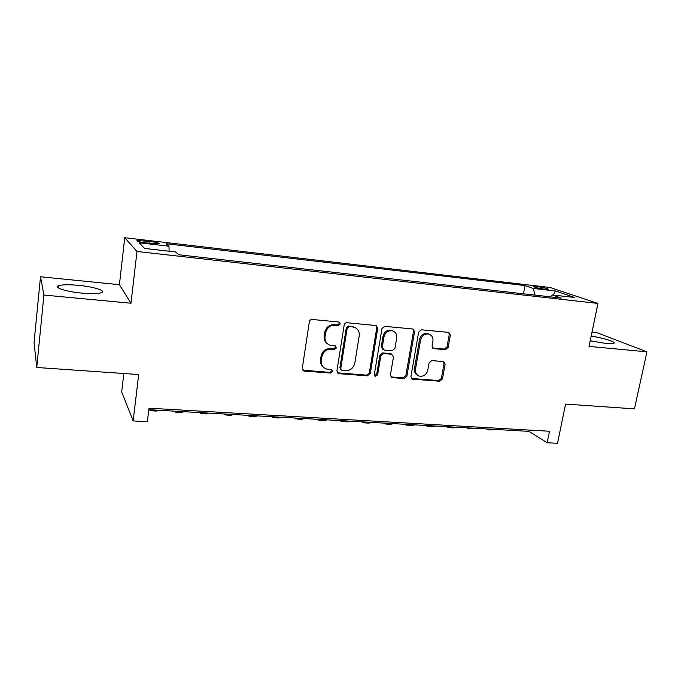 <?xml version="1.0" encoding="UTF-8"?>
<svg xmlns="http://www.w3.org/2000/svg" width="681" height="681" viewBox="0 0 681 681"><rect width="100%" height="100%" fill="white"/><g stroke="black" fill="none" stroke-linecap="round" stroke-linejoin="round"><path stroke-width="1.02" d="M340.287 323.952L339.061 322.019L312.264 319.474C310.706 319.483 309.736 320.274 309.336 321.841L302.287 368.361L304.407 371.102L330.796 373.077L332.796 371.434L331.698 369.596L326.395 368.991C322.649 367.561 320.955 364.735 321.313 360.521L321.909 356.691C323.169 351.762 326.233 349.259 331.119 349.166L334.516 349.447L336.525 347.804L335.367 345.922L330.379 345.352C326.446 343.965 324.658 341.07 325.016 336.669L325.62 332.805C326.88 327.842 329.962 325.331 334.865 325.28L338.278 325.595L340.287 323.952M327.518 343.845C324.922 342.024 323.807 339.436 324.19 336.073L324.786 332.217C326.046 327.263 329.127 324.76 334.013 324.709L337.418 325.024L339.427 323.39L339.087 322.028M302.679 370.141L329.962 372.396L331.962 370.753L331.749 369.621M323.484 367.297C321.126 365.484 320.13 363.007 320.504 359.857L321.091 356.044C322.343 351.124 325.407 348.629 330.285 348.536L333.673 348.817L335.673 347.182L335.41 345.931M590.206 340.781L606.175 343.505C610.465 343.905 613.045 343.828 613.93 343.284C616.288 341.981 603.145 337.887 591.176 336.108M78.656 285.356C68.738 284.454 62.005 284.59 58.447 285.773C53.373 287.561 66.278 291.706 81.694 293.102C91.671 293.971 98.311 293.817 101.605 292.634C106.449 290.761 93.544 286.744 78.656 285.356M537.369 286.658L533.836 286.548C534.372 287.348 538.092 288.25 544.987 289.246L548.486 289.357C547.907 288.548 544.196 287.654 537.369 286.658M445.425 349.693L448.132 347.438L450.362 335.035L448.779 332.388L421.411 329.791L418.653 332.064L410.932 376.593L412.405 379.147L439.764 381.232L442.463 378.985L445.127 364.173L443.629 361.602L431.805 360.598L429.081 362.862L427.779 370.268C426.434 374.729 423.659 376.687 419.436 376.142C416.44 375.052 415.121 372.771 415.478 369.298L420.577 340.023C421.837 335.665 424.527 333.681 428.638 334.056C431.865 335.095 433.286 337.461 432.92 341.138L432.06 346.016L433.61 348.629L445.425 349.693L444.335 349.089L447.034 346.842L449.256 334.465L448.668 332.371M43.925 295.043L130.973 303.241L119.405 284.692L40.502 276.775L43.925 295.043L36.74 367.485L138.694 374.541L133.153 420.926L147.343 421.675L148.994 408.191L549.507 431.235L547.175 442.752L557.526 443.297L565.57 404.097L634.454 408.864L646.95 351.847L596.675 332.583L592.002 332.115M130.973 303.241L136.992 251.476L597.952 303.437L589.039 346.391L646.95 351.847M377.759 328.242L376.065 325.518L347.055 322.76C345.531 322.777 344.577 323.552 344.177 325.101L336.899 370.983L338.951 373.69L367.476 375.827L370.277 373.511L377.759 328.242L376.806 327.672L376.176 325.552M384.765 326.327L412.941 329.008L414.576 331.681L406.88 376.287L404.131 378.568L391.907 377.606L390.409 375.035L393.482 356.921L391.541 354.231L383.607 353.567L380.807 355.874L377.649 374.822L375.384 376.38L374.32 374.576L381.956 328.634L384.765 326.327M36.74 367.485L34.05 342.5L40.502 276.775M146.287 242.93L159.158 243.849C159.797 243.168 156.724 242.359 149.948 241.44L137.051 240.521C136.362 241.193 139.443 241.993 146.287 242.93M136.992 251.476L124.742 237.703L550.103 287.501L597.952 303.437M523.468 293.809L525.051 285.594L166.087 243.721L168.965 246.216L169.126 251.238M525.051 285.594L533.283 288.438L555.424 291L574.832 297.52L552.087 294.924L561.204 298.074L178.856 254.788L175.604 251.979L144.576 248.437L139.111 242.759L168.965 246.216M123.831 373.52L121.678 392.001L133.153 420.926M119.405 284.692L124.742 237.703M148.816 409.69L528.882 431.354L547.175 442.752M529.137 430.06L528.882 431.354M552.087 294.924L550.35 296.848M535.121 295.128L533.283 288.438M555.424 291L553.406 295.077M337.325 372.805L366.557 375.137L369.349 372.83L376.806 327.672M349.183 326.608L347.174 328.251L340.772 368.464L341.862 370.302L345.727 370.634C350.519 370.507 353.541 368.021 354.801 363.177L359.227 335.827C359.611 331.349 357.789 328.446 353.754 327.11L348.297 326.037L346.297 327.672L347.174 328.251M340.977 369.613L339.913 367.791L346.297 327.672M355.482 327.757L352.732 326.94M348.297 326.037L351.847 326.369M390.851 376.899L403.135 377.887L405.876 375.614L413.546 331.119L412.933 329M391.984 354.316L390.571 353.609L382.654 352.937L379.862 355.235L376.712 374.141L377.649 374.822M374.524 375.716L376.712 374.141M396.683 337.989C397.032 334.277 395.559 331.877 392.265 330.804C388.008 330.387 385.25 332.396 383.982 336.84L382.228 347.344L384.195 350.06L392.128 350.741L394.912 348.442L396.683 337.989M393.346 331.17L391.286 330.234C387.038 329.817 384.288 331.826 383.028 336.252L383.982 336.84M382.765 349.353L381.275 346.731L383.028 336.252M432.597 348.042L444.335 349.089M429.49 334.32L427.583 333.486C423.471 333.111 420.79 335.095 419.539 339.436L420.577 340.023M417.419 375.095C415.078 373.741 414.091 371.596 414.457 368.642L419.539 339.436M411.367 378.457L438.7 380.551L441.39 378.313L444.038 363.535L443.552 361.585M149.522 409.732L150.186 410.711L151.591 409.851M150.799 410.745L156.579 411.077L158.026 410.217M174.821 411.171L175.587 412.15L177.179 411.307M176.285 412.192L181.87 412.507L183.504 411.664M199.678 412.584L200.537 413.563L202.308 412.737M201.321 413.614L206.709 413.92L208.522 413.095M224.083 413.98L225.045 414.959L226.986 414.142M225.913 415.001L231.106 415.299L233.089 414.491M248.071 415.35L249.127 416.321L251.229 415.529M250.063 416.372L255.077 416.661L257.231 415.87M271.634 416.687L272.783 417.657L275.047 416.883M273.796 417.717L278.631 417.989L280.938 417.223M294.796 418.006L296.031 418.977L298.457 418.219M297.12 419.036L301.785 419.3L304.245 418.551M317.567 419.309L318.887 420.271L321.458 419.53M320.036 420.339L324.539 420.594L327.144 419.854M339.947 420.586L341.343 421.548L344.058 420.815M342.569 421.616L346.901 421.862L349.651 421.139M361.951 421.837L363.433 422.799L366.284 422.084M364.718 422.867L368.898 423.105L371.783 422.399M383.59 423.071L385.148 424.025L388.136 423.327M386.502 424.101L390.519 424.331L393.533 423.642M404.88 424.28L406.506 425.233L409.613 424.552M407.91 425.319L411.792 425.54L414.933 424.859M425.812 425.48L427.515 426.425L430.75 425.761M428.979 426.51L432.707 426.723L435.976 426.059M446.404 426.655L448.175 427.6L451.529 426.944M449.698 427.685L453.291 427.889L456.67 427.234M466.672 427.804L468.502 428.749L471.976 428.111M470.077 428.843L477.032 428.4M486.609 428.945L488.507 429.881L492.091 429.251M490.133 429.975L497.07 429.541M143.87 242.606L144.083 240.759M149.726 243.33L149.948 241.44M334.013 324.709L334.865 325.28M324.786 332.217L325.62 332.805M324.19 336.073L325.016 336.669M333.673 348.817L334.516 349.447M330.285 348.536L331.119 349.166M321.091 356.044L321.909 356.691M320.504 359.857L321.313 360.521M329.962 372.396L330.796 373.077M303.632 370.413L304.407 371.102M337.418 325.024L338.278 325.595M369.349 372.83L370.277 373.511M366.557 375.137L367.476 375.827M338.099 373.001L338.951 373.69M339.913 367.791L340.772 368.464M413.546 331.119L414.576 331.681M405.876 375.614L406.88 376.287M403.135 377.887L404.131 378.568M391.371 377.002L392.341 377.683M390.571 353.609L391.541 354.231M382.654 352.937L383.607 353.567M379.862 355.235L380.807 355.874M381.275 346.731L382.228 347.344M432.852 348.076L433.916 348.681M414.457 368.642L415.478 369.298M444.038 363.535L445.127 364.173M441.39 378.313L442.463 378.985M438.7 380.551L439.764 381.232M411.801 378.534L412.814 379.215M449.256 334.465L450.362 335.035M447.034 346.842L448.132 347.438M58.243 287.842L58.447 285.773M137 240.997L137.051 240.521M303.105 370.319L303.879 371M337.606 372.916L338.457 373.597M352.86 326.539L353.754 327.11M390.937 376.925L391.907 377.606M390.928 353.669L391.907 354.299M374.567 375.784L375.384 376.38M391.286 330.234L392.265 330.804M432.639 348.085L433.61 348.629M427.583 333.486L428.638 334.056M411.392 378.466L412.405 379.147"/></g></svg>
